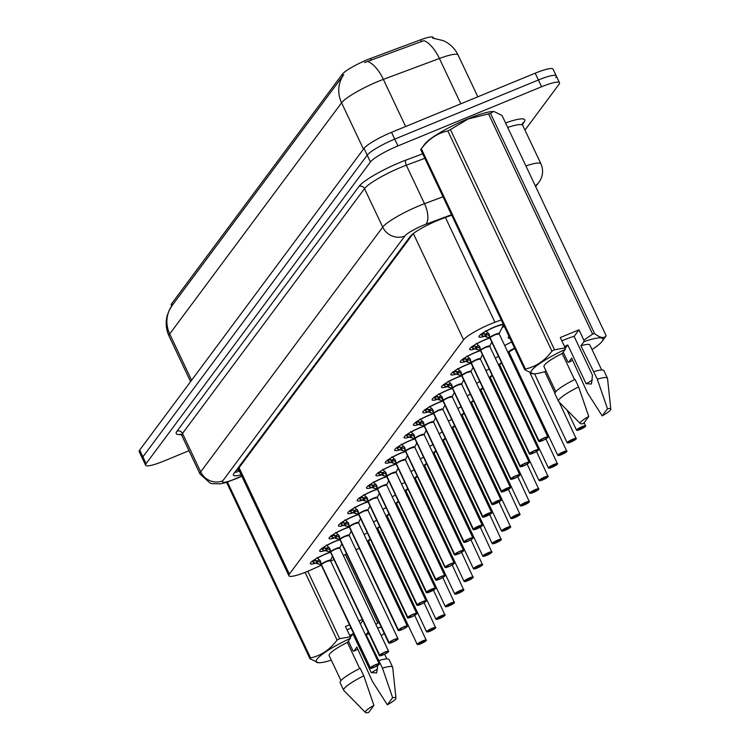 <?xml version="1.0" encoding="UTF-8"?>
<svg xmlns="http://www.w3.org/2000/svg" width="750" height="750" viewBox="0 0 750 750"><rect width="100%" height="100%" fill="white"/><g stroke="black" fill="none" stroke-linecap="round" stroke-linejoin="round"><path stroke-width="1.12" d="M377.747 528.544A12.366 2.044 -25.3 0 0 376.697 528.862A13.537 2.231 -25.3 0 1 377.672 528.497L377.897 528.291A5.072 0.834 154.7 0 0 377.803 528.609A5.072 0.834 -25.3 0 1 377.897 528.291L379.838 526.838A5.072 0.834 154.7 0 0 377.897 528.291A5.072 0.834 -25.3 0 1 379.838 526.838M379.191 531.553A13.537 2.231 -25.3 0 1 378.441 532.031M386.053 516.216A13.537 2.231 -25.3 0 1 387.047 515.887A5.231 0.863 -25.3 0 1 389.062 513.919M388.556 518.944A13.537 2.231 -25.3 0 1 387.816 519.422M395.419 503.616A13.537 2.231 -25.3 0 1 396.422 503.288A5.231 0.863 -25.3 0 1 398.438 501.309M397.931 506.344A13.537 2.231 -25.3 0 1 397.191 506.822M404.794 491.016A13.537 2.231 -25.3 0 1 405.787 490.688A5.231 0.863 -25.3 0 1 407.803 488.709M407.306 493.744A13.537 2.231 -25.3 0 1 406.556 494.222M414.169 478.406A13.537 2.231 -25.3 0 1 415.162 478.078A5.231 0.863 -25.3 0 1 417.178 476.109M416.672 481.134A13.537 2.231 -25.3 0 1 415.931 481.613M423.534 465.806A13.537 2.231 -25.3 0 1 424.537 465.478A5.231 0.863 -25.3 0 1 426.544 463.5M426.047 468.534A13.537 2.231 -25.3 0 1 425.306 469.012M432.909 453.206A13.537 2.231 -25.3 0 1 433.903 452.878A5.231 0.863 -25.3 0 1 435.919 450.9M435.422 455.934A13.537 2.231 -25.3 0 1 434.672 456.403M442.275 440.597A13.537 2.231 -25.3 0 1 443.278 440.269M444.788 443.325A13.537 2.231 -25.3 0 1 444.047 443.803M451.65 427.997A13.537 2.231 -25.3 0 1 452.653 427.669A5.231 0.863 -25.3 0 1 454.659 425.691M454.163 430.725A13.537 2.231 -25.3 0 1 453.422 431.203M461.025 415.397A13.537 2.231 -25.3 0 1 462.019 415.069M463.538 418.125A13.537 2.231 -25.3 0 1 462.787 418.594M470.391 402.787A13.537 2.231 -25.3 0 1 471.394 402.459M472.903 405.516A13.537 2.231 -25.3 0 1 472.162 405.994M479.766 390.188A13.537 2.231 -25.3 0 1 480.769 389.859M482.278 392.916A13.537 2.231 -25.3 0 1 481.537 393.394M489.141 377.587A13.537 2.231 -25.3 0 1 490.134 377.259M491.644 380.316A13.537 2.231 -25.3 0 1 490.903 380.784M498.506 364.978A13.537 2.231 -25.3 0 1 499.509 364.65L499.734 364.453A5.072 0.834 154.7 0 0 499.631 364.772A5.072 0.834 -25.3 0 1 499.734 364.453L501.675 363A5.072 0.834 154.7 0 0 499.734 364.453A5.072 0.834 -25.3 0 1 501.675 363M501.019 367.706A13.537 2.231 -25.3 0 1 500.278 368.184M507.881 352.378A13.537 2.231 -25.3 0 1 508.884 352.05L509.1 351.844A5.072 0.834 154.7 0 0 509.006 352.172A5.072 0.834 -25.3 0 1 509.1 351.844L514.603 348.637A5.072 0.834 154.7 0 0 509.1 351.844A5.072 0.834 -25.3 0 1 514.772 348.562A5.072 0.834 154.7 0 0 514.603 348.637M510.394 355.106A13.537 2.231 -25.3 0 1 509.644 355.584M315.347 563.288A14.4 2.372 -25.3 0 1 310.312 563.719A14.4 2.372 -25.3 0 1 326.212 553.697A14.4 2.372 -25.3 0 1 330.159 552.216M324.713 550.688A14.4 2.372 -25.3 0 1 319.688 551.119A14.4 2.372 -25.3 0 1 335.587 541.087A14.4 2.372 -25.3 0 1 339.534 539.606M334.088 538.088A14.4 2.372 -25.3 0 1 329.062 538.509A14.4 2.372 -25.3 0 1 344.953 528.488A14.4 2.372 -25.3 0 1 348.9 527.006M343.453 525.478A14.4 2.372 -25.3 0 1 338.428 525.909A14.4 2.372 -25.3 0 1 354.328 515.887A14.4 2.372 -25.3 0 1 358.275 514.406M352.828 512.878A14.4 2.372 -25.3 0 1 347.803 513.309A14.4 2.372 -25.3 0 1 363.703 503.278A14.4 2.372 -25.3 0 1 367.65 501.797M362.203 500.278A14.4 2.372 -25.3 0 1 357.178 500.7A14.4 2.372 -25.3 0 1 373.069 490.678A14.4 2.372 -25.3 0 1 377.016 489.197M371.569 487.669A14.4 2.372 -25.3 0 1 366.544 488.1A14.4 2.372 -25.3 0 1 382.444 478.078A14.4 2.372 -25.3 0 1 386.391 476.588M380.944 475.069A14.4 2.372 -25.3 0 1 375.919 475.5A14.4 2.372 -25.3 0 1 391.819 465.469A14.4 2.372 -25.3 0 1 395.756 463.988M390.319 462.469A14.4 2.372 -25.3 0 1 385.284 462.891A14.4 2.372 -25.3 0 1 401.184 452.869A14.4 2.372 -25.3 0 1 405.131 451.388M399.684 449.859A14.4 2.372 -25.3 0 1 394.659 450.291A14.4 2.372 -25.3 0 1 410.559 440.259A14.4 2.372 -25.3 0 1 414.506 438.778M409.059 437.259A14.4 2.372 -25.3 0 1 404.034 437.691A14.4 2.372 -25.3 0 1 419.925 427.659A14.4 2.372 -25.3 0 1 423.872 426.178M418.434 424.65A14.4 2.372 -25.3 0 1 413.4 425.081A14.4 2.372 -25.3 0 1 429.3 415.059A14.4 2.372 -25.3 0 1 433.247 413.578M427.8 412.05A14.4 2.372 -25.3 0 1 422.775 412.481A14.4 2.372 -25.3 0 1 438.675 402.45A14.4 2.372 -25.3 0 1 442.622 400.969M437.175 399.45A14.4 2.372 -25.3 0 1 432.15 399.881A14.4 2.372 -25.3 0 1 448.041 389.85A14.4 2.372 -25.3 0 1 451.988 388.369M446.55 386.841A14.4 2.372 -25.3 0 1 441.516 387.272A14.4 2.372 -25.3 0 1 457.416 377.25A14.4 2.372 -25.3 0 1 461.363 375.769M455.916 374.241A14.4 2.372 -25.3 0 1 450.891 374.672A14.4 2.372 -25.3 0 1 466.791 364.641A14.4 2.372 -25.3 0 1 470.738 363.159M465.291 361.641A14.4 2.372 -25.3 0 1 460.266 362.062A14.4 2.372 -25.3 0 1 476.156 352.041A14.4 2.372 -25.3 0 1 480.103 350.559M474.656 349.031A14.4 2.372 -25.3 0 1 469.631 349.462A14.4 2.372 -25.3 0 1 485.531 339.441A14.4 2.372 -25.3 0 1 489.478 337.959M484.031 336.431A14.4 2.372 -25.3 0 1 479.006 336.863A14.4 2.372 -25.3 0 1 494.906 326.831A14.4 2.372 -25.3 0 1 503.269 324.234M504.159 326.128A14.4 2.372 -25.3 0 1 502.031 327.816M501.225 319.913L494.934 322.256A25.378 4.191 154.7 0 0 491.119 323.756A25.378 4.191 154.7 0 0 463.594 339.825L289.359 574.134A25.378 4.191 154.7 0 0 288.863 575.737A25.378 4.191 154.7 0 0 310.706 570.009L321.356 565.247M433.669 38.166L433.35 37.5A22.837 3.769 154.7 0 0 420.703 39.769L370.416 58.519A22.837 3.769 154.7 0 0 366.975 59.878A22.837 3.769 154.7 0 0 342.206 74.334L171.694 303.647A22.837 3.769 154.7 0 0 171.244 305.091L171.703 306.075M412.969 233.841L239.062 467.728L238.753 469.613M402.834 519.291L403.575 518.288M412.2 506.691L412.95 505.688M421.575 494.081L422.325 493.078M430.95 481.481L431.691 480.478M440.316 468.881L441.066 467.878M449.691 456.272L450.441 455.269M459.066 443.672L459.806 442.669M468.431 431.072L469.181 430.069M477.806 418.463L478.547 417.459M487.172 405.863L487.922 404.859M496.547 393.263L497.297 392.259M505.922 380.653L506.663 379.65M515.288 368.053L516.038 367.05M381.112 538.209A25.378 4.191 154.7 0 0 382.097 537.694M393.028 530.981A25.378 4.191 154.7 0 0 393.928 530.297M330.619 561.103L334.003 559.584M343.275 555.441L346.659 553.931M391.331 624.684A45.684 7.537 -25.3 0 0 391.341 624.675L355.941 549.778L359.316 548.269M368.578 544.116L369.591 543.666M509.869 338.203A13.537 2.231 -25.3 0 1 508.228 337.903A13.537 2.231 -25.3 0 1 509.044 336.441M504.656 345.562A13.537 2.231 -25.3 0 1 511.669 342A12.366 2.044 -25.3 0 0 504.675 345.591M495.291 358.163A13.537 2.231 -25.3 0 1 498.553 356.391A12.366 2.044 -25.3 0 0 495.3 358.191M485.916 370.772A13.537 2.231 -25.3 0 1 489.178 369A12.366 2.044 -25.3 0 0 485.934 370.8M476.541 383.372A13.537 2.231 -25.3 0 1 479.803 381.6A12.366 2.044 -25.3 0 0 476.559 383.4M467.175 395.972A13.537 2.231 -25.3 0 1 470.438 394.2A12.366 2.044 -25.3 0 0 467.184 396M457.8 408.581A13.537 2.231 -25.3 0 1 461.062 406.809A12.366 2.044 -25.3 0 0 457.819 408.609M448.434 421.181A13.537 2.231 -25.3 0 1 451.697 419.409M439.059 433.781A13.537 2.231 -25.3 0 1 442.322 432.009A12.366 2.044 -25.3 0 0 439.069 433.809M429.684 446.391A13.537 2.231 -25.3 0 1 432.947 444.619A12.366 2.044 -25.3 0 0 429.703 446.419M420.319 458.991A13.537 2.231 -25.3 0 1 423.581 457.219A12.366 2.044 -25.3 0 0 420.328 459.019M410.944 471.591A13.537 2.231 -25.3 0 1 414.206 469.819A12.366 2.044 -25.3 0 0 410.953 471.619M404.841 482.428A12.366 2.044 -25.3 0 0 401.588 484.228A13.537 2.231 -25.3 0 1 404.831 482.428M392.203 496.8A13.537 2.231 -25.3 0 1 395.466 495.028A12.366 2.044 -25.3 0 0 392.213 496.828M382.828 509.4A13.537 2.231 -25.3 0 1 386.091 507.628M373.453 522.009A13.537 2.231 -25.3 0 1 376.716 520.237A12.366 2.044 -25.3 0 0 373.472 522.038M364.088 534.609A13.537 2.231 -25.3 0 1 367.35 532.837A12.366 2.044 -25.3 0 0 364.097 534.637M432.534 38.091L443.241 40.612C449.944 43.659 454.903 48.487 458.137 55.116A33.834 5.588 154.7 0 0 439.406 58.481L383.363 79.378A33.834 5.588 154.7 0 0 378.272 81.375A33.834 5.588 154.7 0 0 341.569 102.797A29.606 27.9 -143.4 0 1 343.753 74.691L171.881 305.831L169.003 310.725L167.175 315.75C165.403 322.734 166.022 329.513 169.041 336.075L190.575 381.628M460.828 103.8L439.406 58.481A29.606 13.35 -110.5 0 0 423.928 40.65L364.575 62.541M189.009 450.712L163.481 461.212A25.378 4.191 -25.3 0 1 145.612 465.234L142.406 458.447A25.378 4.191 -25.3 0 1 142.903 456.844L367.209 155.184A25.378 4.191 -25.3 0 1 394.734 139.116L538.406 79.978A25.378 4.191 -25.3 0 1 556.275 75.956L553.059 69.169A25.378 4.191 -25.3 0 0 535.191 73.191L391.528 132.328A25.378 4.191 -25.3 0 0 364.003 148.397L139.697 450.056A25.378 4.191 -25.3 0 0 139.2 451.659L142.406 458.447A25.378 4.191 -25.3 0 1 142.903 456.844L367.209 155.184A25.378 4.191 -25.3 0 1 394.734 139.116L538.406 79.978A25.378 4.191 -25.3 0 1 556.275 75.956A25.378 4.191 -25.3 0 1 555.778 77.559M451.706 215.147L441.506 218.944A25.378 4.191 154.7 0 0 437.691 220.453A25.378 4.191 154.7 0 0 410.166 236.512L233.897 473.559A25.378 4.191 154.7 0 0 233.4 475.172A25.378 4.191 154.7 0 0 241.125 474.741M145.612 465.234A25.378 4.191 -25.3 0 1 146.109 463.631L370.425 161.972A25.378 4.191 -25.3 0 1 397.941 145.912L541.613 86.766A25.378 4.191 -25.3 0 1 559.481 82.744A25.378 4.191 -25.3 0 1 558.984 84.347L524.972 130.097M485.644 330.741L489.113 334.078L490.05 337.716L488.362 333.159M538.969 441.469A5.072 0.834 -25.3 0 1 538.706 441.347A5.072 0.834 -25.3 0 1 538.772 441.084L489.994 337.884L482.016 335.616A12.694 2.091 154.7 0 0 482.016 335.625L480.9 334.163M495.534 334.622L499.106 333.816A5.072 0.834 154.7 0 0 495.534 334.622A5.072 0.834 154.7 0 0 490.078 337.772L490.05 337.716M538.772 441.084L538.987 441.178A4.903 0.806 154.7 0 0 542.391 440.653A4.903 0.806 154.7 0 0 547.706 437.541A4.903 0.806 154.7 0 0 544.35 438.009A4.903 0.806 154.7 0 0 539.081 441.056L541.847 439.941M485.897 336.9L484.228 333.356L481.65 334.866M483.131 332.85L483.478 332.644A9.309 1.537 154.7 0 0 483.478 332.644L484.228 333.356M539.081 441.056L490.078 337.772A5.072 0.834 -25.3 0 1 494.606 335.016A5.072 0.834 -25.3 0 1 499.003 333.731M489.956 337.828L488.888 335.259M488.241 333.056A9.3 1.537 -25.3 0 1 484.584 334.097L488.719 335.203M541.856 439.969L538.987 441.178M576.788 430.275A5.072 0.834 -25.3 0 1 576.525 430.153A5.072 0.834 -25.3 0 1 582.131 426.619A5.072 0.834 -25.3 0 1 585.703 425.812A5.072 0.834 -25.3 0 1 585.647 426.084L585.562 426.291A4.903 0.806 154.7 0 0 582.169 426.816A4.903 0.806 154.7 0 0 576.844 429.919A4.903 0.806 154.7 0 0 580.2 429.459A4.903 0.806 154.7 0 0 585.478 426.412L582.581 427.369M582.666 427.538L579.656 428.859L582.638 427.369M582.694 427.5L585.478 426.412M476.269 343.341L479.738 346.688L480.675 350.316L478.988 345.759M529.594 454.078A5.072 0.834 -25.3 0 1 529.341 453.956A5.072 0.834 -25.3 0 1 529.397 453.694L480.591 350.438L472.641 348.225A12.694 2.091 154.7 0 0 472.641 348.225L471.525 346.762M486.159 347.222L489.741 346.425A5.072 0.834 154.7 0 0 486.159 347.222A5.072 0.834 154.7 0 0 480.703 350.381L480.675 350.316M529.397 453.694L529.622 453.778A4.903 0.806 154.7 0 0 533.016 453.253A4.903 0.806 154.7 0 0 538.341 450.15A4.903 0.806 154.7 0 0 534.975 450.619A4.903 0.806 154.7 0 0 529.706 453.666L532.481 452.55M478.866 345.666A9.3 1.537 -25.3 0 1 475.219 346.706L474.853 345.956L472.275 347.475M473.766 345.45L474.113 345.253A9.309 1.537 154.7 0 0 474.113 345.253L474.853 345.956M529.706 453.666L480.712 350.372A5.072 0.834 -25.3 0 1 485.241 347.625A5.072 0.834 -25.3 0 1 489.628 346.331M480.591 350.438L479.513 347.859M476.531 349.5L475.209 346.706L479.344 347.803M532.491 452.569L529.622 453.778M466.894 355.95L470.372 359.288L471.309 362.916L469.613 358.359M520.228 466.678A5.072 0.834 -25.3 0 1 519.966 466.556A5.072 0.834 -25.3 0 1 520.022 466.294L471.253 363.094L463.275 360.825A12.694 2.091 154.7 0 0 463.275 360.825L462.159 359.372M476.794 359.831L480.366 359.025A5.072 0.834 154.7 0 0 476.794 359.831A5.072 0.834 154.7 0 0 471.337 362.981L471.309 362.916M520.022 466.294L520.247 466.378A4.903 0.806 154.7 0 0 523.65 465.853A4.903 0.806 154.7 0 0 528.966 462.75A4.903 0.806 154.7 0 0 525.609 463.219A4.903 0.806 154.7 0 0 520.331 466.266L523.106 465.15M469.5 358.266A9.3 1.537 -25.3 0 1 465.844 359.306L465.478 358.566L462.909 360.075M464.391 358.059L464.738 357.853A9.309 1.537 154.7 0 0 464.738 357.853L465.478 358.566M520.331 466.266L471.337 362.981M471.216 363.038L470.147 360.459M467.156 362.109L465.834 359.306L469.978 360.403M523.116 465.169L520.247 466.378M457.528 368.55L460.997 371.887L461.934 375.525L460.247 370.969M510.853 479.278A5.072 0.834 -25.3 0 1 510.591 479.156A5.072 0.834 -25.3 0 1 510.656 478.894L461.85 375.637L453.891 373.434A12.694 2.091 154.7 0 0 453.9 373.434L452.784 371.972M467.419 372.431L470.991 371.625A5.072 0.834 154.7 0 0 467.419 372.431A5.072 0.834 154.7 0 0 461.962 375.581L461.934 375.525M510.656 478.894L510.872 478.988A4.903 0.806 154.7 0 0 514.275 478.463A4.903 0.806 154.7 0 0 519.591 475.35A4.903 0.806 154.7 0 0 516.234 475.819A4.903 0.806 154.7 0 0 510.966 478.866L513.731 477.75M460.125 370.866A9.3 1.537 -25.3 0 1 456.469 371.906L456.112 371.166L453.534 372.675M455.016 370.659L455.363 370.453A9.309 1.537 154.7 0 0 455.363 370.453L456.112 371.166M510.966 478.866L461.962 375.581A5.072 0.834 -25.3 0 1 466.491 372.825A5.072 0.834 -25.3 0 1 470.887 371.541M461.85 375.637L460.772 373.069M457.791 374.709L456.469 371.906L460.603 373.012M462 375.656L461.878 375.703A5.072 0.834 154.7 0 0 461.812 375.966L510.591 479.156L514.266 478.463C522.684 474.234 519.019 474.984 519.769 474.825A5.072 0.834 -25.3 0 1 519.703 475.097M513.741 477.778L510.872 478.988M448.153 381.15L451.622 384.497L452.559 388.125L450.872 383.569M501.478 491.887A5.072 0.834 -25.3 0 1 501.225 491.766A5.072 0.834 -25.3 0 1 501.281 491.503L452.475 388.247L444.525 386.034A12.694 2.091 154.7 0 0 444.525 386.034L443.409 384.572M458.044 385.031L461.625 384.234A5.072 0.834 154.7 0 0 458.044 385.031A5.072 0.834 154.7 0 0 452.587 388.191L452.559 388.125M501.281 491.503L501.506 491.588A4.903 0.806 154.7 0 0 504.9 491.062A4.903 0.806 154.7 0 0 510.225 487.959A4.903 0.806 154.7 0 0 506.869 488.428A4.903 0.806 154.7 0 0 501.591 491.475L507.413 489.019L501.506 491.588M450.75 383.475A9.3 1.537 -25.3 0 1 447.103 384.516L446.737 383.766L444.159 385.284M445.969 383.062A9.309 1.537 154.7 0 0 445.997 383.062L446.737 383.766M501.591 491.475L452.597 388.181A5.072 0.834 -25.3 0 1 457.125 385.434A5.072 0.834 -25.3 0 1 461.522 384.141M452.475 388.247L451.406 385.669M448.416 387.309L447.094 384.516L451.228 385.613M567.413 442.884A5.072 0.834 -25.3 0 1 567.15 442.762A5.072 0.834 -25.3 0 1 572.756 439.228A5.072 0.834 -25.3 0 1 576.328 438.422A5.072 0.834 -25.3 0 1 576.272 438.684L576.197 438.9A4.903 0.806 154.7 0 0 572.794 439.425A4.903 0.806 154.7 0 0 567.478 442.528A4.903 0.806 154.7 0 0 570.834 442.059A4.903 0.806 154.7 0 0 576.103 439.012L573.216 439.978M573.291 440.147L570.281 441.459L573.263 439.978M573.328 440.1L576.103 439.012M558.038 455.484A5.072 0.834 -25.3 0 1 557.784 455.363A5.072 0.834 -25.3 0 1 563.391 451.828A5.072 0.834 -25.3 0 1 566.962 451.022A5.072 0.834 -25.3 0 1 566.897 451.284L566.822 451.5A4.903 0.806 154.7 0 0 563.428 452.025A4.903 0.806 154.7 0 0 558.103 455.128A4.903 0.806 154.7 0 0 561.459 454.659A4.903 0.806 154.7 0 0 566.737 451.613L563.841 452.578M563.925 452.747L560.916 454.069L563.888 452.578M563.953 452.709L566.737 451.613M548.672 468.084A5.072 0.834 -25.3 0 1 548.409 467.963A5.072 0.834 -25.3 0 1 554.016 464.428A5.072 0.834 -25.3 0 1 557.587 463.622A5.072 0.834 -25.3 0 1 557.531 463.894L557.447 464.1A4.903 0.806 154.7 0 0 554.053 464.625A4.903 0.806 154.7 0 0 548.728 467.738A4.903 0.806 154.7 0 0 552.094 467.269A4.903 0.806 154.7 0 0 557.362 464.222L554.475 465.178M554.55 465.347L551.541 466.669L554.522 465.188M554.578 465.309L557.362 464.222M509.513 356.288L510.056 354.403M592.397 380.025A19.125 3.159 -25.3 0 1 586.087 383.738L591.478 383.981L592.463 375.169L574.134 336.384L579 329.831L560.297 337.538L565.181 347.869L565.247 349.378A39.759 6.562 -25.3 0 0 533.344 373.819L524.812 369.816A45.684 7.537 -25.3 0 1 525.413 369.009C535.941 366.722 544.772 360.769 551.916 351.141A45.684 7.537 -25.3 0 1 554.513 349.791L565.181 347.869M565.2 348.384L567.759 344.953L586.087 383.738M567.759 344.953A19.125 3.159 -25.3 0 1 564.572 346.584M561.881 340.903A19.125 3.159 -25.3 0 1 565.416 339.375A19.125 3.159 -25.3 0 1 574.134 336.384M524.812 369.816L420.722 149.606A45.684 7.537 -25.3 0 1 420.947 149.288L424.753 144.075A39.759 6.562 -25.3 0 1 467.916 118.838A39.759 6.562 -25.3 0 1 493.556 111.553L490.5 113.362L594.591 333.562C600.169 337.95 604.031 338.672 606.178 335.756L502.087 115.556L494.241 111.591M420.947 149.288A45.684 7.537 -25.3 0 1 421.322 148.8L525.413 369.009M551.916 351.141L447.825 130.931C437.306 133.209 428.466 139.172 421.322 148.8M447.825 130.931A45.684 7.537 -25.3 0 1 450.422 129.581L554.513 349.791M579 329.831L583.884 340.172L592.603 334.106L488.513 113.906L468.15 118.969L450.422 129.581M546.15 371.241A39.759 6.562 -25.3 0 1 533.344 373.819M574.556 379.622L562.2 353.475L565.247 349.378M555.806 391.678L543.994 366.675A25.378 4.191 -25.3 0 1 562.2 353.475M554.944 393.806A27.075 4.472 -25.3 0 1 575.053 379.387L578.616 386.925A27.075 4.472 -25.3 0 0 558.506 401.344L554.944 393.806M580.266 423.544A16.922 2.794 -25.3 0 1 588.75 416.475L583.472 423.581A16.922 2.794 -25.3 0 1 580.266 423.544L558.656 401.559A27.075 4.472 -25.3 0 1 558.506 401.344M588.75 416.475L578.616 386.925M488.513 113.906A45.684 7.537 -25.3 0 1 490.5 113.362M606.178 335.756A45.684 7.537 -25.3 0 1 605.962 336.075L602.156 341.288A39.759 6.562 -25.3 0 1 592.041 349.556M592.603 334.106A45.684 7.537 -25.3 0 1 594.591 333.562M583.884 340.172L583.959 341.672A39.759 6.562 -25.3 0 1 602.156 341.288M572.7 360.347A39.759 6.562 -25.3 0 1 568.631 362.288L567.778 361.837L563.194 352.144M583.959 341.672L580.903 345.778L597.319 379.228L607.463 408.778A16.922 2.794 -25.3 0 1 610.8 409.106A16.922 2.794 -25.3 0 1 602.175 415.884L587.353 392.625L571.678 358.181L568.631 362.288M580.903 345.778A25.378 4.191 -25.3 0 1 589.884 344.991L601.697 369.984M593.756 371.681A27.075 4.472 -25.3 0 1 603.891 370.669L607.463 378.206A27.075 4.472 -25.3 0 1 607.528 378.459L610.8 409.106M597.319 379.228A27.075 4.472 -25.3 0 1 607.463 378.206M602.175 415.884L607.463 408.778M377.55 668.944A19.125 3.159 -25.3 0 1 371.25 672.656L376.641 672.9L377.644 666.084M350.363 637.303L352.922 633.872L371.25 672.656M352.922 633.872A19.125 3.159 -25.3 0 1 349.734 635.503M347.044 629.822A19.125 3.159 -25.3 0 1 350.578 628.294A19.125 3.159 -25.3 0 1 351.056 628.097M331.312 660.159A39.759 6.562 -25.3 0 1 318.506 662.737A39.759 6.562 -25.3 0 1 350.409 638.297L350.344 636.788L339.675 638.709A45.684 7.537 -25.3 0 0 337.078 640.059L305.091 572.381M318.506 662.737L309.975 658.734A45.684 7.537 -25.3 0 1 310.575 657.928C321.103 655.641 329.934 649.688 337.078 640.059M359.719 668.541L347.362 642.394L350.409 638.297M340.969 680.597L329.156 655.594A25.378 4.191 -25.3 0 1 347.362 642.394M340.106 682.725A27.075 4.472 -25.3 0 1 360.206 668.306L363.778 675.844A27.075 4.472 -25.3 0 0 343.669 690.262L340.106 682.725M365.428 712.463A16.922 2.794 -25.3 0 1 373.912 705.394L368.634 712.5A16.922 2.794 -25.3 0 1 365.428 712.463L343.819 690.478A27.075 4.472 -25.3 0 1 343.669 690.262M373.912 705.394L363.778 675.844M309.975 658.734L226.603 482.353M227.456 482.081L310.575 657.928M375.9 624.459L377.766 623.025L345.375 554.503M377.766 623.025A45.684 7.537 -25.3 0 1 379.144 622.65M307.8 571.275L339.675 638.709M377.569 627.994A39.759 6.562 -25.3 0 1 381.281 627.169M384.206 633.366A39.759 6.562 -25.3 0 1 381.216 635.709M357.863 649.266A39.759 6.562 -25.3 0 1 353.794 651.206L352.941 650.756L348.356 641.062M368.175 631.866L366.066 634.697L382.481 668.147L392.625 697.697A16.922 2.794 -25.3 0 1 395.963 698.025A16.922 2.794 -25.3 0 1 387.338 704.803L372.516 681.544L356.841 647.1L353.794 651.206M366.066 634.697A25.378 4.191 -25.3 0 1 369.113 633.862M378.919 660.6A27.075 4.472 -25.3 0 1 389.053 659.587L392.625 667.125A27.075 4.472 -25.3 0 1 392.691 667.378L395.963 698.025M382.481 668.147A27.075 4.472 -25.3 0 1 392.625 667.125M387.338 704.803L392.625 697.697M349.5 624.788L345.459 626.456L350.344 636.788M362.325 619.509L358.894 620.916M360.319 623.925L362.822 620.55M438.778 393.759L442.256 397.097L443.194 400.725L441.497 396.169M443.25 400.856L435.159 398.634A12.694 2.091 154.7 0 0 435.159 398.634L434.044 397.181M448.678 397.641L452.25 396.834A5.072 0.834 154.7 0 0 448.678 397.641A5.072 0.834 154.7 0 0 443.222 400.791L443.194 400.725M492.112 504.488A5.072 0.834 -25.3 0 1 491.85 504.366A5.072 0.834 -25.3 0 1 491.906 504.103L492.131 504.187A4.903 0.806 154.7 0 0 495.534 503.663A4.903 0.806 154.7 0 0 500.85 500.559A4.903 0.806 154.7 0 0 497.494 501.028A4.903 0.806 154.7 0 0 492.216 504.075L498.038 501.628L492.131 504.187M441.384 396.075A9.3 1.537 -25.3 0 1 437.728 397.116L437.372 396.375L434.794 397.884M436.594 395.663A9.309 1.537 154.7 0 0 436.622 395.663L437.372 396.375M492.216 504.075L443.222 400.781A5.072 0.834 -25.3 0 1 447.75 398.034A5.072 0.834 -25.3 0 1 452.147 396.75M443.1 400.847L442.031 398.269M439.041 399.919L437.719 397.116L441.863 398.212M491.906 504.103L443.128 400.912M429.413 406.359L432.881 409.697L433.819 413.334L432.131 408.778M482.737 517.087A5.072 0.834 -25.3 0 1 482.484 516.966A5.072 0.834 -25.3 0 1 482.541 516.703L433.734 413.447L425.784 411.234A12.694 2.091 154.7 0 0 425.784 411.244L424.669 409.781M439.303 410.241L442.875 409.434A5.072 0.834 154.7 0 0 439.303 410.241A5.072 0.834 154.7 0 0 433.847 413.391L433.819 413.334M482.541 516.703L482.766 516.797A4.903 0.806 154.7 0 0 486.159 516.272A4.903 0.806 154.7 0 0 491.484 513.169A4.903 0.806 154.7 0 0 488.119 513.628A4.903 0.806 154.7 0 0 482.85 516.675L488.672 514.228L482.766 516.797M432.009 408.675A9.3 1.537 -25.3 0 1 428.353 409.716L427.997 408.975L425.419 410.484M427.219 408.272A9.309 1.537 154.7 0 0 427.256 408.263L427.997 408.975M482.85 516.675L433.847 413.391A5.072 0.834 -25.3 0 1 438.375 410.634A5.072 0.834 -25.3 0 1 442.772 409.35M433.734 413.447L432.656 410.878M429.675 412.519L428.353 409.716L432.488 410.822M420.038 418.969L423.516 422.306L424.444 425.934L422.756 421.378M473.363 529.697A5.072 0.834 -25.3 0 1 473.109 529.575A5.072 0.834 -25.3 0 1 473.166 529.312L424.359 426.056L416.409 423.844A12.694 2.091 154.7 0 0 416.419 423.844M429.938 422.841L433.509 422.044A5.072 0.834 154.7 0 0 429.938 422.841A5.072 0.834 154.7 0 0 424.481 426L424.444 425.934M473.166 529.312L473.391 529.397A4.903 0.806 154.7 0 0 476.784 528.872A4.903 0.806 154.7 0 0 482.109 525.769A4.903 0.806 154.7 0 0 478.753 526.238A4.903 0.806 154.7 0 0 473.475 529.284L479.297 526.828L473.391 529.397M422.634 421.284A9.3 1.537 -25.3 0 1 418.988 422.325L418.622 421.575L416.044 423.094L415.294 422.381M417.853 420.872A9.309 1.537 154.7 0 0 417.881 420.872L418.622 421.575M473.475 529.284L424.481 425.991A5.072 0.834 -25.3 0 1 429.009 423.244A5.072 0.834 -25.3 0 1 433.406 421.95M424.359 426.056L423.291 423.478M420.3 425.119L418.978 422.325L423.113 423.422M424.509 426.066L424.397 426.112A5.072 0.834 154.7 0 0 424.331 426.375L422.822 425.944M416.409 423.844L416.044 423.094M539.297 480.694A5.072 0.834 -25.3 0 1 539.034 480.572A5.072 0.834 -25.3 0 1 544.641 477.037A5.072 0.834 -25.3 0 1 548.212 476.231A5.072 0.834 -25.3 0 1 548.156 476.494L548.081 476.709A4.903 0.806 154.7 0 0 544.678 477.234A4.903 0.806 154.7 0 0 539.363 480.338A4.903 0.806 154.7 0 0 542.719 479.869A4.903 0.806 154.7 0 0 547.987 476.822L545.1 477.787M492.3 375.6A5.072 0.834 154.7 0 0 490.359 377.053A5.072 0.834 154.7 0 0 490.256 377.372L492.3 375.6A5.072 0.834 -25.3 0 0 490.359 377.053A5.072 0.834 -25.3 0 0 490.256 377.372L490.153 377.259A5.231 0.863 -25.3 0 1 492.15 375.281M545.175 477.956L542.166 479.269L545.147 477.787M545.212 477.919L547.987 476.822M500.138 368.897L500.681 367.003M529.922 493.294A5.072 0.834 -25.3 0 1 529.669 493.172A5.072 0.834 -25.3 0 1 535.275 489.637A5.072 0.834 -25.3 0 1 538.847 488.831A5.072 0.834 -25.3 0 1 538.781 489.094L538.706 489.309A4.903 0.806 154.7 0 0 535.312 489.834A4.903 0.806 154.7 0 0 529.988 492.937A4.903 0.806 154.7 0 0 533.344 492.469A4.903 0.806 154.7 0 0 538.622 489.422L535.725 490.388M482.925 388.2A5.072 0.834 154.7 0 0 480.984 389.653A5.072 0.834 154.7 0 0 480.891 389.981L482.925 388.2A5.072 0.834 -25.3 0 0 480.984 389.653A5.072 0.834 -25.3 0 0 480.891 389.981L480.778 389.859A5.231 0.863 -25.3 0 1 482.775 387.881M535.809 490.556L532.8 491.878L535.781 490.388M535.837 490.519L538.706 489.309M490.772 381.497L491.316 379.603M520.556 505.894A5.072 0.834 -25.3 0 1 520.294 505.772A5.072 0.834 -25.3 0 1 525.9 502.238A5.072 0.834 -25.3 0 1 529.472 501.431A5.072 0.834 -25.3 0 1 529.416 501.703L529.331 501.909A4.903 0.806 154.7 0 0 525.938 502.434A4.903 0.806 154.7 0 0 520.613 505.547A4.903 0.806 154.7 0 0 523.978 505.078A4.903 0.806 154.7 0 0 529.247 502.031L526.359 502.987M473.559 400.809A5.072 0.834 154.7 0 0 471.619 402.262A5.072 0.834 154.7 0 0 471.516 402.581L473.559 400.809A5.072 0.834 -25.3 0 0 471.619 402.262A5.072 0.834 -25.3 0 0 471.516 402.581L471.403 402.469A5.231 0.863 -25.3 0 1 473.409 400.491M526.434 503.156L523.425 504.478L526.406 502.997M526.462 503.119L529.331 501.909M481.397 394.097L481.941 392.213M410.672 431.569L414.141 434.906L415.078 438.534L413.381 433.978M463.997 542.297A5.072 0.834 -25.3 0 1 463.734 542.175A5.072 0.834 -25.3 0 1 463.8 541.912L415.022 438.712L407.034 436.453A12.694 2.091 154.7 0 0 407.044 436.444M420.562 435.45L424.134 434.644A5.072 0.834 154.7 0 0 420.562 435.45A5.072 0.834 154.7 0 0 415.106 438.6L415.078 438.534M463.8 541.912L464.016 541.997A4.903 0.806 154.7 0 0 467.419 541.481A4.903 0.806 154.7 0 0 472.734 538.369A4.903 0.806 154.7 0 0 469.378 538.837A4.903 0.806 154.7 0 0 464.1 541.884L466.875 540.769M413.269 433.884A9.3 1.537 -25.3 0 1 409.613 434.925L409.256 434.184L406.678 435.694L405.928 434.991M408.478 433.472A9.309 1.537 154.7 0 0 408.506 433.472L409.256 434.184M464.1 541.884L415.106 438.591A5.072 0.834 -25.3 0 1 419.634 435.844A5.072 0.834 -25.3 0 1 424.031 434.559M414.984 438.656L413.916 436.078M410.925 437.728L409.603 434.925L413.747 436.022M466.884 540.797L464.016 541.997M407.034 436.453L406.678 435.694M401.297 444.169L404.766 447.506L405.703 451.144L404.016 446.588M454.622 554.906A5.072 0.834 -25.3 0 1 454.369 554.775A5.072 0.834 -25.3 0 1 454.425 554.513L405.619 451.256L397.659 449.053A12.694 2.091 154.7 0 0 397.669 449.053M411.188 448.05L414.759 447.244A5.072 0.834 154.7 0 0 411.188 448.05A5.072 0.834 154.7 0 0 405.731 451.2L405.703 451.144M454.425 554.513L454.65 554.606A4.903 0.806 154.7 0 0 458.044 554.081A4.903 0.806 154.7 0 0 463.369 550.978A4.903 0.806 154.7 0 0 460.003 551.438A4.903 0.806 154.7 0 0 454.734 554.484L457.5 553.369M403.894 446.484A9.3 1.537 -25.3 0 1 400.238 447.525L399.881 446.784L397.303 448.294L396.553 447.591M399.103 446.081A9.309 1.537 154.7 0 0 399.141 446.072L399.881 446.784M454.734 554.484L405.731 451.2A5.072 0.834 -25.3 0 1 410.269 448.453A5.072 0.834 -25.3 0 1 414.656 447.159M405.619 451.256L404.541 448.688M401.559 450.328L400.238 447.525L404.372 448.631M405.769 451.275L405.647 451.322A5.072 0.834 154.7 0 0 405.581 451.584L454.369 554.775L458.034 554.081C466.453 549.853 462.797 550.603 463.547 550.444A5.072 0.834 -25.3 0 1 463.472 550.716M457.519 553.397L454.65 554.606M397.659 449.053L397.303 448.294M391.922 456.778L395.4 460.116L396.328 463.744L394.641 459.188M445.247 567.506A5.072 0.834 -25.3 0 1 444.994 567.384A5.072 0.834 -25.3 0 1 445.05 567.122L396.244 463.866L388.294 461.653A12.694 2.091 154.7 0 0 388.303 461.653L387.178 460.191M405.291 459.759A5.072 0.834 -25.3 0 0 400.894 461.053A5.072 0.834 -25.3 0 0 396.366 463.8L396.328 463.744M445.05 567.122L445.275 567.206A4.903 0.806 154.7 0 0 448.669 566.681A4.903 0.806 154.7 0 0 453.994 563.578A4.903 0.806 154.7 0 0 450.637 564.047A4.903 0.806 154.7 0 0 445.359 567.094L448.134 565.978M392.184 462.928L390.506 459.384L387.938 460.903M389.738 458.681A9.309 1.537 154.7 0 0 389.766 458.681L390.506 459.384M401.822 460.659L405.394 459.853A5.072 0.834 154.7 0 0 401.822 460.65A5.072 0.834 154.7 0 0 396.366 463.809L445.144 567A5.072 0.834 -25.3 0 1 450.6 563.85A5.072 0.834 -25.3 0 1 454.172 563.044A5.072 0.834 -25.3 0 1 454.106 563.325M396.244 463.866L395.175 461.288M394.519 459.094A9.3 1.537 -25.3 0 1 390.872 460.134L394.997 461.231M448.144 565.997L445.275 567.206M382.556 469.378L386.025 472.716L386.962 476.344L385.266 471.788M435.881 580.106A5.072 0.834 -25.3 0 1 435.619 579.984A5.072 0.834 -25.3 0 1 435.684 579.722L386.906 476.522L378.919 474.262A12.694 2.091 154.7 0 0 378.928 474.253M392.447 473.259L396.019 472.453A5.072 0.834 154.7 0 0 392.447 473.259A5.072 0.834 154.7 0 0 386.991 476.409L386.962 476.344M435.684 579.722L435.9 579.806A4.903 0.806 154.7 0 0 439.303 579.291A4.903 0.806 154.7 0 0 444.619 576.178A4.903 0.806 154.7 0 0 441.262 576.647A4.903 0.806 154.7 0 0 435.984 579.694L438.759 578.578M382.809 475.538L381.141 471.994L378.562 473.503L377.812 472.8M380.363 471.281A9.309 1.537 154.7 0 0 380.391 471.281L381.141 471.994M435.984 579.694L386.991 476.4A5.072 0.834 -25.3 0 1 391.519 473.653A5.072 0.834 -25.3 0 1 395.916 472.369M386.869 476.466L385.8 473.897M385.153 471.694A9.3 1.537 -25.3 0 1 381.497 472.734L385.631 473.831M387.019 476.475L386.906 476.531A5.072 0.834 154.7 0 0 386.841 476.794L435.619 579.984L439.294 579.291C447.712 575.053 444.047 575.803 444.797 575.644A5.072 0.834 -25.3 0 1 444.731 575.925M438.769 578.606L435.9 579.806M378.919 474.262L378.562 473.503M373.181 481.978L376.65 485.316L377.587 488.953L375.9 484.397M426.506 592.716A5.072 0.834 -25.3 0 1 426.253 592.584A5.072 0.834 -25.3 0 1 426.309 592.322L377.503 489.066L369.553 486.853A12.694 2.091 154.7 0 0 369.553 486.863L368.438 485.4M383.072 485.859L386.653 485.053A5.072 0.834 154.7 0 0 383.072 485.859A5.072 0.834 154.7 0 0 377.616 489.009L377.587 488.953M426.309 592.322L426.534 592.416A4.903 0.806 154.7 0 0 429.928 591.891A4.903 0.806 154.7 0 0 435.253 588.787A4.903 0.806 154.7 0 0 431.887 589.247A4.903 0.806 154.7 0 0 426.619 592.294L429.394 591.178M375.778 484.294A9.3 1.537 -25.3 0 1 372.131 485.334L371.766 484.594L369.188 486.103M370.988 483.891A9.309 1.537 154.7 0 0 371.025 483.881L371.766 484.594M426.619 592.294L377.625 489.009A5.072 0.834 -25.3 0 1 382.153 486.262A5.072 0.834 -25.3 0 1 386.541 484.969M430.575 591.028L429.403 591.206L432.441 589.847L430.575 591.028M377.503 489.066L376.425 486.497M373.444 488.137L372.131 485.334L376.256 486.441M377.653 489.084L377.531 489.131A5.072 0.834 154.7 0 0 377.475 489.394L375.966 488.953M429.403 591.206L426.534 592.416M511.181 518.503A5.072 0.834 -25.3 0 1 510.928 518.381A5.072 0.834 -25.3 0 1 516.525 514.847A5.072 0.834 -25.3 0 1 520.106 514.041A5.072 0.834 -25.3 0 1 520.041 514.303L519.966 514.519A4.903 0.806 154.7 0 0 516.562 515.044A4.903 0.806 154.7 0 0 511.247 518.147A4.903 0.806 154.7 0 0 514.603 517.678A4.903 0.806 154.7 0 0 519.881 514.631L516.984 515.597M464.184 413.409A5.072 0.834 154.7 0 0 462.244 414.862A5.072 0.834 154.7 0 0 462.141 415.181L464.184 413.409A5.072 0.834 -25.3 0 0 462.244 414.862A5.072 0.834 -25.3 0 0 462.141 415.181L462.037 415.069A5.231 0.863 -25.3 0 1 464.034 413.091M517.069 515.766L514.05 517.078L517.031 515.597M517.097 515.728L519.881 514.631M472.031 406.706L472.575 404.812M501.806 531.103A5.072 0.834 -25.3 0 1 501.553 530.981A5.072 0.834 -25.3 0 1 507.159 527.447A5.072 0.834 -25.3 0 1 510.731 526.641A5.072 0.834 -25.3 0 1 510.675 526.903L510.591 527.119A4.903 0.806 154.7 0 0 507.197 527.644A4.903 0.806 154.7 0 0 501.872 530.747A4.903 0.806 154.7 0 0 505.228 530.278A4.903 0.806 154.7 0 0 510.506 527.231L507.609 528.197M454.819 426.009A5.072 0.834 154.7 0 0 452.869 427.462A5.072 0.834 154.7 0 0 452.775 427.791L454.819 426.009A5.072 0.834 -25.3 0 0 452.869 427.462A5.072 0.834 -25.3 0 0 452.775 427.791L451.359 427.378M507.694 528.366L504.684 529.688L507.666 528.197M507.722 528.328L510.506 527.231M462.656 419.306L463.2 417.413M492.441 543.703A5.072 0.834 -25.3 0 1 492.178 543.581A5.072 0.834 -25.3 0 1 497.784 540.047A5.072 0.834 -25.3 0 1 501.356 539.25A5.072 0.834 -25.3 0 1 501.3 539.513L501.216 539.719A4.903 0.806 154.7 0 0 497.822 540.244A4.903 0.806 154.7 0 0 492.497 543.356A4.903 0.806 154.7 0 0 495.862 542.888A4.903 0.806 154.7 0 0 501.131 539.841L498.244 540.797M445.444 438.619A5.072 0.834 154.7 0 0 443.503 440.072A5.072 0.834 154.7 0 0 443.4 440.391L445.444 438.619A5.072 0.834 -25.3 0 0 443.503 440.072A5.072 0.834 -25.3 0 0 443.4 440.391L443.287 440.278A5.231 0.863 -25.3 0 1 445.294 438.3M498.319 540.966L495.309 542.288L498.291 540.806M498.347 540.928L501.131 539.841M453.281 431.906L453.825 430.022M483.066 556.312A5.072 0.834 -25.3 0 1 482.812 556.191A5.072 0.834 -25.3 0 1 488.409 552.656A5.072 0.834 -25.3 0 1 491.991 551.85A5.072 0.834 -25.3 0 1 491.925 552.112L491.85 552.328A4.903 0.806 154.7 0 0 488.447 552.853A4.903 0.806 154.7 0 0 483.131 555.956A4.903 0.806 154.7 0 0 486.487 555.487A4.903 0.806 154.7 0 0 491.766 552.441L488.869 553.406M436.069 451.219A5.072 0.834 154.7 0 0 434.128 452.672A5.072 0.834 154.7 0 0 434.025 452.991L436.069 451.219A5.072 0.834 -25.3 0 0 434.128 452.672A5.072 0.834 -25.3 0 0 434.025 452.991L432.619 452.587M488.953 553.575L485.944 554.888L488.916 553.406M488.981 553.538L491.766 552.441M443.916 444.516L444.459 442.622M473.691 568.913A5.072 0.834 -25.3 0 1 473.438 568.791A5.072 0.834 -25.3 0 1 479.044 565.256A5.072 0.834 -25.3 0 1 482.616 564.45A5.072 0.834 -25.3 0 1 482.559 564.712L482.475 564.928A4.903 0.806 154.7 0 0 479.081 565.453A4.903 0.806 154.7 0 0 473.756 568.556A4.903 0.806 154.7 0 0 477.113 568.088A4.903 0.806 154.7 0 0 482.391 565.041L479.494 566.006M426.703 463.819A5.072 0.834 154.7 0 0 424.753 465.272A5.072 0.834 154.7 0 0 424.659 465.6L426.703 463.819A5.072 0.834 -25.3 0 0 424.753 465.272A5.072 0.834 -25.3 0 0 424.659 465.6L423.244 465.188M479.578 566.175L476.569 567.497L479.55 566.006M479.606 566.138L482.391 565.041M434.541 457.116L435.084 455.222M363.806 494.587L367.284 497.925L368.222 501.553L366.525 496.997M417.131 605.316A5.072 0.834 -25.3 0 1 416.878 605.194A5.072 0.834 -25.3 0 1 416.934 604.931L368.128 501.675L360.178 499.462A12.694 2.091 154.7 0 0 360.188 499.462L359.062 498M373.706 498.469L377.278 497.663A5.072 0.834 154.7 0 0 373.706 498.469A5.072 0.834 154.7 0 0 368.25 501.619L368.222 501.553M416.934 604.931L417.159 605.016A4.903 0.806 154.7 0 0 420.553 604.491A4.903 0.806 154.7 0 0 425.878 601.388A4.903 0.806 154.7 0 0 422.522 601.856A4.903 0.806 154.7 0 0 417.244 604.903L420.019 603.787M366.403 496.903A9.3 1.537 -25.3 0 1 362.756 497.944L362.391 497.194L359.822 498.713M361.303 496.697L361.65 496.491A9.309 1.537 154.7 0 0 361.65 496.491L362.391 497.194M417.244 604.903L368.25 501.609A5.072 0.834 -25.3 0 1 372.778 498.863A5.072 0.834 -25.3 0 1 377.175 497.569M368.128 501.675L367.059 499.097M364.069 500.738L362.747 497.944L366.881 499.041M420.028 603.806L417.159 605.016M354.441 507.188L357.909 510.525L358.847 514.153L357.159 509.597M407.766 617.916A5.072 0.834 -25.3 0 1 407.503 617.794A5.072 0.834 -25.3 0 1 407.569 617.531L358.791 514.331L350.812 512.062A12.694 2.091 154.7 0 0 350.812 512.062L349.697 510.609M364.331 511.069L367.903 510.262A5.072 0.834 154.7 0 0 364.331 511.069A5.072 0.834 154.7 0 0 358.875 514.219L358.847 514.153M407.569 617.531L407.784 617.616A4.903 0.806 154.7 0 0 411.188 617.1A4.903 0.806 154.7 0 0 416.503 613.987A4.903 0.806 154.7 0 0 413.147 614.456A4.903 0.806 154.7 0 0 407.878 617.503L410.644 616.388M357.037 509.503A9.3 1.537 -25.3 0 1 353.381 510.544L353.025 509.803L350.447 511.312M351.928 509.297L352.275 509.091A9.309 1.537 154.7 0 0 352.275 509.091L353.025 509.803M407.878 617.503L358.875 514.209A5.072 0.834 -25.3 0 1 363.403 511.462A5.072 0.834 -25.3 0 1 367.8 510.178M358.753 514.275L357.684 511.706M354.694 513.347L353.372 510.544L357.516 511.641M410.653 616.416L407.784 617.616M345.066 519.788L348.534 523.125L349.472 526.763L347.784 522.206M398.391 630.525A5.072 0.834 -25.3 0 1 398.137 630.394A5.072 0.834 -25.3 0 1 398.194 630.131L349.387 526.875L341.438 524.663A12.694 2.091 154.7 0 0 341.438 524.672L340.322 523.209M354.956 523.669L358.538 522.863A5.072 0.834 154.7 0 0 354.956 523.669A5.072 0.834 154.7 0 0 349.5 526.819L349.472 526.763M398.194 630.131L398.419 630.225A4.903 0.806 154.7 0 0 401.812 629.7A4.903 0.806 154.7 0 0 407.137 626.597A4.903 0.806 154.7 0 0 403.772 627.056A4.903 0.806 154.7 0 0 398.503 630.103L401.278 628.987M345.328 525.947L343.65 522.403L341.072 523.913M342.872 521.7A9.309 1.537 154.7 0 0 342.909 521.691L343.65 522.403M398.503 630.103L349.509 526.819A5.072 0.834 -25.3 0 1 354.037 524.072A5.072 0.834 -25.3 0 1 358.425 522.778M349.387 526.875L348.309 524.306M347.662 522.103A9.3 1.537 -25.3 0 1 344.016 523.144L348.141 524.25M401.288 629.016L398.419 630.225M335.691 532.397L339.169 535.734L340.106 539.363L338.409 534.806M389.025 643.125A5.072 0.834 -25.3 0 1 388.762 643.003A5.072 0.834 -25.3 0 1 388.819 642.741L340.012 539.484L332.072 537.272A12.694 2.091 154.7 0 0 332.072 537.272L330.947 535.819M345.591 536.278L349.163 535.472A5.072 0.834 154.7 0 0 345.591 536.278A5.072 0.834 154.7 0 0 340.134 539.428L340.106 539.363M388.819 642.741L389.044 642.825A4.903 0.806 154.7 0 0 392.447 642.3A4.903 0.806 154.7 0 0 397.762 639.197A4.903 0.806 154.7 0 0 394.406 639.666A4.903 0.806 154.7 0 0 389.128 642.712L391.903 641.597M338.297 534.712A9.3 1.537 -25.3 0 1 334.641 535.753L334.275 535.012L331.706 536.522M333.188 534.506L333.534 534.3A9.309 1.537 154.7 0 0 333.534 534.3L334.275 535.012M389.128 642.712L340.134 539.419A5.072 0.834 -25.3 0 1 344.662 536.672A5.072 0.834 -25.3 0 1 349.059 535.378M340.012 539.484L338.944 536.906M335.953 538.547L334.631 535.753L338.766 536.85M391.913 641.616L389.044 642.825M326.325 544.997L329.794 548.334L330.731 551.962L329.044 547.406M379.65 655.725A5.072 0.834 -25.3 0 1 379.387 655.603A5.072 0.834 -25.3 0 1 379.453 655.341L330.675 552.141L322.697 549.872A12.694 2.091 154.7 0 0 322.697 549.872L321.581 548.419M336.216 548.878L339.788 548.072A5.072 0.834 154.7 0 0 336.216 548.878A5.072 0.834 154.7 0 0 330.759 552.028L330.731 551.962M379.453 655.341L379.669 655.425A4.903 0.806 154.7 0 0 383.072 654.909A4.903 0.806 154.7 0 0 388.387 651.797A4.903 0.806 154.7 0 0 385.031 652.266A4.903 0.806 154.7 0 0 379.762 655.312L382.528 654.197M328.922 547.312A9.3 1.537 -25.3 0 1 325.266 548.353L324.909 547.612L322.331 549.122M323.812 547.106L324.159 546.9A9.309 1.537 154.7 0 0 324.159 546.9L324.909 547.612M379.762 655.312L330.759 552.028M330.637 552.084L329.569 549.516M326.578 551.156L325.266 548.353L329.4 549.459M330.797 552.094L330.675 552.15A5.072 0.834 154.7 0 0 330.609 552.413L330.506 552.291A5.231 0.863 -25.3 0 1 330.328 552.038M382.538 654.225L379.669 655.425M316.95 557.597L320.419 560.934L321.356 564.572L319.669 560.016M370.275 668.334A5.072 0.834 -25.3 0 1 370.022 668.203A5.072 0.834 -25.3 0 1 370.078 667.941L321.3 564.741L313.312 562.481A12.694 2.091 154.7 0 0 313.322 562.481L312.206 561.019M326.841 561.478L330.422 560.672A5.072 0.834 154.7 0 0 326.841 561.478A5.072 0.834 154.7 0 0 321.384 564.628L321.356 564.572M370.078 667.941L370.303 668.034A4.903 0.806 154.7 0 0 373.697 667.509A4.903 0.806 154.7 0 0 379.022 664.406A4.903 0.806 154.7 0 0 375.666 664.866A4.903 0.806 154.7 0 0 370.387 667.913L373.163 666.797M319.547 559.922A9.3 1.537 -25.3 0 1 315.9 560.953L315.534 560.212L312.956 561.722M314.756 559.509A9.309 1.537 154.7 0 0 314.794 559.5L315.534 560.212M370.387 667.913L321.394 564.628A5.072 0.834 -25.3 0 1 325.922 561.881A5.072 0.834 -25.3 0 1 330.309 560.588M321.272 564.694L320.203 562.116M317.213 563.756L315.9 560.953L320.025 562.059M321.422 564.703L321.3 564.75A5.072 0.834 154.7 0 0 321.244 565.012L370.022 668.203L373.688 667.519C382.106 663.281 378.45 664.031 379.2 663.872A5.072 0.834 -25.3 0 1 379.125 664.144M373.172 666.825L370.303 668.034M464.325 581.512A5.072 0.834 -25.3 0 1 464.062 581.391A5.072 0.834 -25.3 0 1 469.669 577.856A5.072 0.834 -25.3 0 1 473.241 577.059A5.072 0.834 -25.3 0 1 473.184 577.322L473.1 577.537A4.903 0.806 154.7 0 0 469.706 578.053A4.903 0.806 154.7 0 0 464.381 581.166A4.903 0.806 154.7 0 0 467.747 580.697A4.903 0.806 154.7 0 0 473.016 577.65L470.128 578.606M417.328 476.428A5.072 0.834 154.7 0 0 415.387 477.881A5.072 0.834 154.7 0 0 415.284 478.2L417.328 476.428A5.072 0.834 -25.3 0 0 415.387 477.881A5.072 0.834 -25.3 0 0 415.284 478.2L413.869 477.787M470.203 578.775L467.194 580.097L470.175 578.616M470.231 578.738L473.016 577.65M425.166 469.716L425.709 467.831M454.95 594.122A5.072 0.834 -25.3 0 1 454.697 594A5.072 0.834 -25.3 0 1 460.294 590.466A5.072 0.834 -25.3 0 1 463.875 589.659A5.072 0.834 -25.3 0 1 463.809 589.922L463.734 590.138A4.903 0.806 154.7 0 0 460.331 590.662A4.903 0.806 154.7 0 0 455.016 593.766A4.903 0.806 154.7 0 0 458.372 593.297A4.903 0.806 154.7 0 0 463.65 590.25L460.753 591.216M407.953 489.028A5.072 0.834 154.7 0 0 406.012 490.481A5.072 0.834 154.7 0 0 405.919 490.8L407.953 489.028A5.072 0.834 -25.3 0 0 406.012 490.481A5.072 0.834 -25.3 0 0 405.919 490.8L404.503 490.397M460.837 591.384L457.828 592.706L460.8 591.216M460.866 591.347L463.65 590.25M415.8 482.325L416.344 480.431M445.584 606.722A5.072 0.834 -25.3 0 1 445.322 606.6A5.072 0.834 -25.3 0 1 450.928 603.066A5.072 0.834 -25.3 0 1 454.5 602.259A5.072 0.834 -25.3 0 1 454.444 602.522L454.359 602.737A4.903 0.806 154.7 0 0 450.966 603.263A4.903 0.806 154.7 0 0 445.641 606.366A4.903 0.806 154.7 0 0 448.997 605.897A4.903 0.806 154.7 0 0 454.275 602.85L451.378 603.816M398.588 501.628A5.072 0.834 154.7 0 0 396.647 503.081A5.072 0.834 154.7 0 0 396.544 503.409L398.588 501.628A5.072 0.834 -25.3 0 0 396.647 503.081A5.072 0.834 -25.3 0 0 396.544 503.409L395.128 502.997M451.462 603.984L448.453 605.306L451.434 603.816M451.491 603.947L454.275 602.85M406.425 494.925L406.969 493.031M436.209 619.322A5.072 0.834 -25.3 0 1 435.947 619.2A5.072 0.834 -25.3 0 1 441.553 615.666A5.072 0.834 -25.3 0 1 445.125 614.869A5.072 0.834 -25.3 0 1 445.069 615.131L444.994 615.347A4.903 0.806 154.7 0 0 441.591 615.862A4.903 0.806 154.7 0 0 436.275 618.975A4.903 0.806 154.7 0 0 439.631 618.506A4.903 0.806 154.7 0 0 444.9 615.459L442.013 616.416M389.213 514.237A5.072 0.834 154.7 0 0 387.272 515.691A5.072 0.834 154.7 0 0 387.169 516.009L389.213 514.237A5.072 0.834 -25.3 0 0 387.272 515.691A5.072 0.834 -25.3 0 0 387.169 516.009L385.753 515.597M442.087 616.594L439.078 617.906L442.059 616.425M442.125 616.547L444.9 615.459M397.05 507.525L397.594 505.641M426.834 631.931A5.072 0.834 -25.3 0 1 426.581 631.809A5.072 0.834 -25.3 0 1 432.178 628.275A5.072 0.834 -25.3 0 1 435.759 627.469A5.072 0.834 -25.3 0 1 435.694 627.731L435.619 627.947A4.903 0.806 154.7 0 0 432.216 628.472A4.903 0.806 154.7 0 0 426.9 631.575A4.903 0.806 154.7 0 0 430.256 631.106A4.903 0.806 154.7 0 0 435.534 628.059L432.638 629.025M432.722 629.194L429.713 630.516L432.684 629.025M432.75 629.156L435.534 628.059M387.684 520.134L388.228 518.241M417.469 644.531A5.072 0.834 -25.3 0 1 417.206 644.409A5.072 0.834 -25.3 0 1 422.812 640.875A5.072 0.834 -25.3 0 1 426.384 640.069A5.072 0.834 -25.3 0 1 426.328 640.331L426.244 640.547A4.903 0.806 154.7 0 0 422.85 641.072A4.903 0.806 154.7 0 0 417.525 644.175A4.903 0.806 154.7 0 0 420.891 643.706A4.903 0.806 154.7 0 0 426.159 640.669L423.272 641.625M370.472 539.447A5.072 0.834 154.7 0 0 368.531 540.9A5.072 0.834 154.7 0 0 368.428 541.219L370.472 539.447A5.072 0.834 -25.3 0 0 368.531 540.9A5.072 0.834 -25.3 0 0 368.428 541.219L367.013 540.806M423.347 641.794L420.338 643.116L423.319 641.625M423.375 641.756L426.159 640.669M378.309 532.734L378.853 530.841M445.416 217.491L494.934 322.256M370.416 58.519L371.288 60.366M238.716 469.659L238.669 469.734A8.456 1.397 154.7 0 0 239.109 470.475M420.703 39.769L421.584 41.616M171.694 303.647L172.397 305.147M342.206 74.334L342.909 75.825M238.669 469.734A25.378 23.916 -143.4 0 1 236.081 470.625M413.353 233.55L463.594 339.825M239.062 467.728L289.359 574.134M367.8 61.519A29.606 13.35 -110.5 0 1 383.363 79.378L405.647 126.516M171.881 305.831A29.606 27.9 36.6 0 0 169.706 333.938A33.834 5.588 154.7 0 0 169.041 336.075M363.469 149.119L341.569 102.797L169.706 333.938L191.597 380.25M139.697 450.056L146.109 463.631M364.003 148.397L370.425 161.972M391.528 132.328L397.941 145.912M535.191 73.191L541.613 86.766M451.5 214.706L425.709 224.325A16.922 2.794 154.7 0 0 423.159 225.328A16.922 2.794 154.7 0 0 404.812 236.034L222.787 480.816A16.922 2.794 154.7 0 0 234.375 479.213A16.922 2.794 154.7 0 0 237.019 478.069L241.706 475.978M237.019 478.069A16.922 2.091 -114.1 0 1 236.803 478.425L225.534 482.672L220.453 483.834L212.213 483.684L210.056 483.056L200.034 474.037A33.834 5.588 -25.3 0 1 200.691 471.891L382.716 227.109A33.834 5.588 -25.3 0 1 419.409 205.688A33.834 5.588 -25.3 0 1 424.509 203.691L406.322 165.216A33.834 5.588 154.7 0 0 401.222 167.213A33.834 5.588 154.7 0 0 364.528 188.634L182.513 433.425A33.834 5.588 154.7 0 0 181.847 435.562L180.253 434.062M180.947 434.438A38.072 6.281 -25.3 0 1 176.981 431.194L359.006 186.403A4.228 3.984 -143.4 0 1 364.528 188.634L382.716 227.109A16.922 15.938 36.6 0 0 404.812 236.034M359.006 186.403A38.072 6.281 -25.3 0 1 400.284 162.309A38.072 6.281 -25.3 0 1 406.022 160.059L422.719 153.825M505.584 122.944A38.072 6.281 -25.3 0 1 524.053 122.25L522.469 124.378M525.909 165.928A33.834 5.588 -25.3 0 1 540.947 163.884L522.759 125.419A33.834 5.588 154.7 0 0 507.722 127.463M425.709 224.325A16.922 7.631 -110.5 0 0 424.509 203.691L443.025 196.781M424.838 158.306L406.322 165.216A4.228 1.903 69.5 0 1 406.022 160.059M222.787 480.816A16.922 15.938 36.6 0 1 200.691 471.891L182.513 433.425A4.228 3.984 -143.4 0 0 176.981 431.194M522.581 123.319A4.228 3.984 -143.4 0 1 524.053 122.25M535.275 185.756A16.922 15.938 36.6 0 0 538.894 182.287C542.981 176.606 543.666 170.475 540.947 163.884M489.966 337.359A5.231 0.863 -25.3 0 1 495.562 334.228A5.231 0.863 -25.3 0 1 499.088 333.666L547.884 437.016A5.072 0.834 -25.3 0 1 547.819 437.288M538.856 440.972A5.072 0.834 -25.3 0 1 544.312 437.812A5.072 0.834 -25.3 0 1 547.884 437.016C547.134 437.175 550.8 436.425 542.381 440.653L538.706 441.347L489.928 338.156M486.066 331.303A12.366 2.044 -25.3 0 1 498.047 325.856A12.366 2.044 -25.3 0 1 503.072 325.744L503.016 324.272M486.806 337.181L485.512 334.444M480.591 349.969A5.231 0.863 -25.3 0 1 486.188 346.837A5.231 0.863 -25.3 0 1 489.713 346.275L538.519 449.616A5.072 0.834 -25.3 0 1 538.444 449.887M529.491 453.572A5.072 0.834 -25.3 0 1 534.938 450.422A5.072 0.834 -25.3 0 1 538.519 449.616C537.769 449.775 541.425 449.025 533.006 453.263L529.341 453.956L480.562 350.756M476.691 343.903A12.366 2.044 -25.3 0 1 489.891 338.091M477.431 349.781L476.137 347.044M471.216 362.569A5.231 0.863 -25.3 0 1 476.822 359.438A5.231 0.863 -25.3 0 1 480.347 358.875L529.144 462.216A5.072 0.834 -25.3 0 1 529.078 462.497M520.116 466.172A5.072 0.834 -25.3 0 1 525.572 463.022A5.072 0.834 -25.3 0 1 529.144 462.216C528.394 462.375 532.059 461.625 523.641 465.863L519.966 466.556L471.188 363.366M471.337 362.972A5.072 0.834 -25.3 0 1 475.866 360.225A5.072 0.834 -25.3 0 1 480.262 358.941M467.316 356.503A12.366 2.044 -25.3 0 1 480.516 350.691M468.066 362.391L466.772 359.653M461.85 375.169A5.231 0.863 -25.3 0 1 467.447 372.037A5.231 0.863 -25.3 0 1 470.972 371.475L519.769 474.825A5.072 0.834 -25.3 0 0 516.197 475.622A5.072 0.834 -25.3 0 0 510.741 478.781M457.95 369.113A12.366 2.044 -25.3 0 1 471.15 363.291M458.691 374.991L457.397 372.253M452.475 387.778A5.231 0.863 -25.3 0 1 458.072 384.647A5.231 0.863 -25.3 0 1 461.597 384.084L510.403 487.425A5.072 0.834 -25.3 0 1 510.328 487.697M501.375 491.381A5.072 0.834 -25.3 0 1 506.831 488.231A5.072 0.834 -25.3 0 1 510.403 487.425C509.653 487.584 513.309 486.834 504.9 491.072L501.225 491.766L452.447 388.566M448.575 381.713A12.366 2.044 -25.3 0 1 461.775 375.9M449.316 387.591L448.022 384.853M509.531 337.481A12.366 2.044 -25.3 0 1 509.222 336.825M507.591 351.759L508.903 352.05A5.231 0.863 -25.3 0 1 510.037 350.606A5.231 0.863 -25.3 0 1 514.622 348.244M498.216 364.359L499.528 364.659A5.231 0.863 -25.3 0 1 501.525 362.681M507.9 352.416A12.366 2.044 -25.3 0 1 508.95 352.097M443.1 400.378A5.231 0.863 -25.3 0 1 448.706 397.247A5.231 0.863 -25.3 0 1 452.231 396.684L501.028 500.025A5.072 0.834 -25.3 0 1 500.963 500.306M492 503.981A5.072 0.834 -25.3 0 1 497.456 500.831A5.072 0.834 -25.3 0 1 501.028 500.025C500.278 500.184 503.944 499.434 495.525 503.672L491.85 504.366L443.072 401.175M439.2 394.312A12.366 2.044 -25.3 0 1 452.409 388.5M439.95 400.2L438.656 397.462M433.734 412.978A5.231 0.863 -25.3 0 1 439.331 409.847A5.231 0.863 -25.3 0 1 442.856 409.284L491.653 512.634A5.072 0.834 -25.3 0 1 491.588 512.906M482.625 516.591A5.072 0.834 -25.3 0 1 488.081 513.431A5.072 0.834 -25.3 0 1 491.653 512.634C490.912 512.794 494.569 512.044 486.15 516.272L482.484 516.966L433.697 413.775M429.834 406.922A12.366 2.044 -25.3 0 1 443.034 401.1M430.575 412.8L429.281 410.062M424.359 425.587A5.231 0.863 -25.3 0 1 429.956 422.456A5.231 0.863 -25.3 0 1 433.481 421.894L482.288 525.234A5.072 0.834 -25.3 0 1 482.222 525.516M473.259 529.191A5.072 0.834 -25.3 0 1 478.716 526.041A5.072 0.834 -25.3 0 1 482.288 525.234C481.537 525.394 485.194 524.644 476.784 528.881L473.109 529.575L424.331 426.375M420.459 419.522A12.366 2.044 -25.3 0 1 433.659 413.709M421.209 425.4L419.916 422.662M498.525 365.025A12.366 2.044 -25.3 0 1 499.584 364.697M489.159 377.625A12.366 2.044 -25.3 0 1 490.209 377.306M479.784 390.225A12.366 2.044 -25.3 0 1 480.834 389.906M414.984 438.188A5.231 0.863 -25.3 0 1 420.591 435.056A5.231 0.863 -25.3 0 1 424.116 434.494L472.913 537.834A5.072 0.834 -25.3 0 1 472.847 538.116M463.884 541.791A5.072 0.834 -25.3 0 1 469.341 538.641A5.072 0.834 -25.3 0 1 472.913 537.834C472.162 537.994 475.828 537.244 467.409 541.481L463.734 542.175L414.956 438.984M411.084 432.122A12.366 2.044 -25.3 0 1 424.294 426.309M411.834 438.009L410.541 435.272M405.619 450.787A5.231 0.863 -25.3 0 1 411.216 447.656A5.231 0.863 -25.3 0 1 414.741 447.094L463.547 550.444A5.072 0.834 -25.3 0 0 459.966 551.241A5.072 0.834 -25.3 0 0 454.509 554.4M401.719 444.731A12.366 2.044 -25.3 0 1 414.919 438.909M402.459 450.609L401.166 447.872M396.244 463.397A5.231 0.863 -25.3 0 1 401.841 460.266A5.231 0.863 -25.3 0 1 405.366 459.703L454.172 563.044C453.422 563.203 457.078 562.453 448.669 566.691L444.994 567.384L396.216 464.184M392.344 457.331A12.366 2.044 -25.3 0 1 405.544 451.519M393.094 463.209L391.8 460.472M386.878 475.997A5.231 0.863 -25.3 0 1 392.475 472.866A5.231 0.863 -25.3 0 1 396 472.303L444.797 575.644A5.072 0.834 -25.3 0 0 441.225 576.45A5.072 0.834 -25.3 0 0 435.769 579.6M382.969 469.931A12.366 2.044 -25.3 0 1 396.178 464.119M383.719 475.819L382.425 473.081M377.503 488.597A5.231 0.863 -25.3 0 1 383.1 485.466A5.231 0.863 -25.3 0 1 386.625 484.903L386.644 485.053M426.394 592.209A5.072 0.834 -25.3 0 1 431.85 589.05A5.072 0.834 -25.3 0 1 435.431 588.253A5.072 0.834 -25.3 0 1 435.356 588.525M373.603 482.541A12.366 2.044 -25.3 0 1 386.803 476.719M374.344 488.419L373.05 485.681M470.409 402.834A12.366 2.044 -25.3 0 1 471.469 402.506M448.444 421.209A12.366 2.044 -25.3 0 1 451.697 419.419M461.044 415.434A12.366 2.044 -25.3 0 1 462.094 415.116M451.669 428.034A12.366 2.044 -25.3 0 1 452.728 427.716M442.303 440.644A12.366 2.044 -25.3 0 1 443.353 440.316M432.928 453.244A12.366 2.044 -25.3 0 1 433.978 452.925M368.128 501.206A5.231 0.863 -25.3 0 1 373.725 498.075A5.231 0.863 -25.3 0 1 377.25 497.512L426.056 600.853A5.072 0.834 -25.3 0 1 425.991 601.134M417.028 604.809A5.072 0.834 -25.3 0 1 422.484 601.659A5.072 0.834 -25.3 0 1 426.056 600.853C425.306 601.013 428.962 600.262 420.553 604.5L416.878 605.194L368.1 501.994M364.228 495.141A12.366 2.044 -25.3 0 1 377.428 489.328M364.978 501.019L363.684 498.281M358.762 513.806A5.231 0.863 -25.3 0 1 364.359 510.675A5.231 0.863 -25.3 0 1 367.884 510.113L416.681 613.453A5.072 0.834 -25.3 0 1 416.616 613.734M407.653 617.409A5.072 0.834 -25.3 0 1 413.109 614.259A5.072 0.834 -25.3 0 1 416.681 613.453C415.931 613.622 419.597 612.863 411.178 617.1L407.503 617.794L358.725 514.603M354.862 507.741A12.366 2.044 -25.3 0 1 368.062 501.928M355.603 513.628L354.309 510.891M349.387 526.406A5.231 0.863 -25.3 0 1 354.984 523.275A5.231 0.863 -25.3 0 1 358.509 522.712L407.316 626.062A5.072 0.834 -25.3 0 1 407.241 626.334M398.278 630.019A5.072 0.834 -25.3 0 1 403.734 626.859A5.072 0.834 -25.3 0 1 407.316 626.062C406.566 626.222 410.222 625.472 401.803 629.709L398.137 630.394L349.359 527.203M345.487 520.35A12.366 2.044 -25.3 0 1 358.688 514.528M346.228 526.228L344.934 523.491M340.012 539.016A5.231 0.863 -25.3 0 1 345.609 535.884A5.231 0.863 -25.3 0 1 349.144 535.322L397.941 638.663A5.072 0.834 -25.3 0 1 397.875 638.944M388.912 642.619A5.072 0.834 -25.3 0 1 394.369 639.469A5.072 0.834 -25.3 0 1 397.941 638.663C397.191 638.822 400.856 638.072 392.438 642.309L388.762 643.003L339.984 539.812M336.112 532.95A12.366 2.044 -25.3 0 1 349.312 527.137M336.863 538.828L335.569 536.091M330.647 551.616A5.231 0.863 -25.3 0 1 336.244 548.484A5.231 0.863 -25.3 0 1 339.769 547.922L388.566 651.262A5.072 0.834 -25.3 0 1 388.5 651.544M379.537 655.219A5.072 0.834 -25.3 0 1 384.994 652.069A5.072 0.834 -25.3 0 1 388.566 651.262C387.816 651.431 391.481 650.672 383.062 654.909L379.387 655.603L330.609 552.413M330.759 552.019A5.072 0.834 -25.3 0 1 335.287 549.272A5.072 0.834 -25.3 0 1 339.684 547.987M326.747 545.55A12.366 2.044 -25.3 0 1 339.947 539.738M327.488 551.438L326.194 548.7M321.272 564.216A5.231 0.863 -25.3 0 1 326.869 561.084A5.231 0.863 -25.3 0 1 330.394 560.522L379.2 663.872A5.072 0.834 -25.3 0 0 375.628 664.678A5.072 0.834 -25.3 0 0 370.172 667.828M317.372 558.159A12.366 2.044 -25.3 0 1 330.572 552.337M318.113 564.038L316.819 561.3M423.553 465.844A12.366 2.044 -25.3 0 1 424.613 465.525M414.188 478.453A12.366 2.044 -25.3 0 1 415.238 478.125M404.812 491.053A12.366 2.044 -25.3 0 1 405.863 490.734M382.838 509.428A12.366 2.044 -25.3 0 1 386.091 507.638M395.438 503.653A12.366 2.044 -25.3 0 1 396.497 503.334M376.388 528.206L377.7 528.497A5.231 0.863 -25.3 0 1 379.688 526.519M386.072 516.262A12.366 2.044 -25.3 0 1 387.122 515.934M368.316 541.097L368.325 541.106A5.231 0.863 -25.3 0 1 370.322 539.119M239.466 471.244L234.637 472.566M238.584 469.378L288.863 575.737M458.137 55.116L477.834 96.797M559.481 82.744L556.275 75.956M200.034 474.037L181.847 435.562M522.759 125.419L522.441 123.497M535.678 186.609L538.894 182.287M236.803 478.425L241.8 476.184M489.834 338.034L488.428 337.716M499.088 333.666L503.072 325.744M567.038 410.091L576.525 430.153L580.2 429.459L585.534 426.366M584.194 422.616L585.637 426.234M480.459 350.644L479.053 350.325M489.713 346.266L491.803 342.122M471.084 363.244L469.678 362.925M480.347 358.866L482.428 354.722M470.972 371.475L473.062 367.322M461.709 375.844L460.312 375.525M452.344 388.453L450.938 388.134M461.606 384.075L463.688 379.931M534.562 373.819L567.15 442.762L570.825 442.069L576.169 438.966M559.134 402.047L576.262 438.834M554.916 393.122L544.781 371.672M508.641 336.788L509.616 337.5M509.006 352.172L557.784 455.363L561.45 454.669L566.794 451.575M530.138 373.125L566.897 451.444M499.631 364.772L548.409 467.963L552.084 467.269L557.419 464.175M545.906 438.909L557.522 464.044M386.859 658.903L384.637 654.206M442.969 401.053L441.562 400.734M452.231 396.675L454.312 392.531M433.603 413.653L432.197 413.334M442.856 409.284L444.947 405.131M433.491 421.884L435.572 417.741M490.153 377.259L488.85 376.969M490.256 377.372L539.034 480.572L542.709 479.878L548.053 476.784M536.531 451.509L548.147 476.644M480.788 389.869L479.475 389.569M480.891 389.981L529.669 493.172L533.344 492.478L538.678 489.384M527.166 464.119L538.781 489.253M471.412 402.469L470.1 402.169M471.516 402.581L520.294 505.772L523.969 505.078L529.303 501.984M517.791 476.719L529.406 501.853M414.853 438.863L413.447 438.544M424.116 434.484L426.206 430.341M414.741 447.094L416.831 442.941M405.478 451.462L404.081 451.144M396.112 464.072L394.706 463.753M405.375 459.694L407.456 455.55M396 472.294L398.091 468.15M386.737 476.672L385.331 476.353M386.653 485.053L435.431 588.253C434.681 588.413 438.337 587.663 429.919 591.891L426.253 592.584L377.475 489.394M386.625 484.903L388.716 480.75M462.037 415.069L460.734 414.778M462.141 415.181L510.928 518.381L514.594 517.688L519.938 514.594M508.416 489.319L520.031 514.453M452.775 427.791L501.553 530.981L505.228 530.288L510.562 527.194M499.05 501.928L510.666 527.062M443.297 440.278L441.984 439.978M443.4 440.391L492.178 543.581L495.853 542.888L501.188 539.794M489.675 514.528L501.291 539.663M434.025 452.991L482.812 556.191L486.478 555.497L491.822 552.403M480.3 527.137L491.916 552.263M424.659 465.6L473.438 568.791L477.113 568.097L482.447 565.003M470.934 539.738L482.55 564.872M377.259 497.503L379.341 493.359M367.997 501.881L366.591 501.562M358.631 514.481L357.225 514.163M367.884 510.103L369.975 505.959M349.256 527.081L347.85 526.763M358.509 522.712L360.6 518.559M339.881 539.691L338.475 539.372M349.144 535.312L351.225 531.169M330.516 552.291L329.109 551.972M339.769 547.913L341.859 543.769M330.403 560.522L332.484 556.369M321.131 564.891L319.734 564.572M415.284 478.2L464.062 581.391L467.738 580.697L473.081 577.603M461.559 552.337L473.175 577.472M405.919 490.8L454.697 594L458.363 593.306L463.706 590.212M452.184 564.947L463.8 590.072M396.544 503.409L445.322 606.6L448.997 605.906L454.331 602.812M442.819 577.547L454.434 602.681M387.169 516.009L435.947 619.2L439.622 618.506L444.966 615.413M433.444 590.147L445.059 615.281M377.803 528.609L426.581 631.809L430.247 631.116L435.591 628.022M424.078 602.756L435.684 627.881M368.428 541.219L417.206 644.409L420.881 643.716L426.216 640.622M414.703 615.356L426.319 640.491"/></g></svg>
